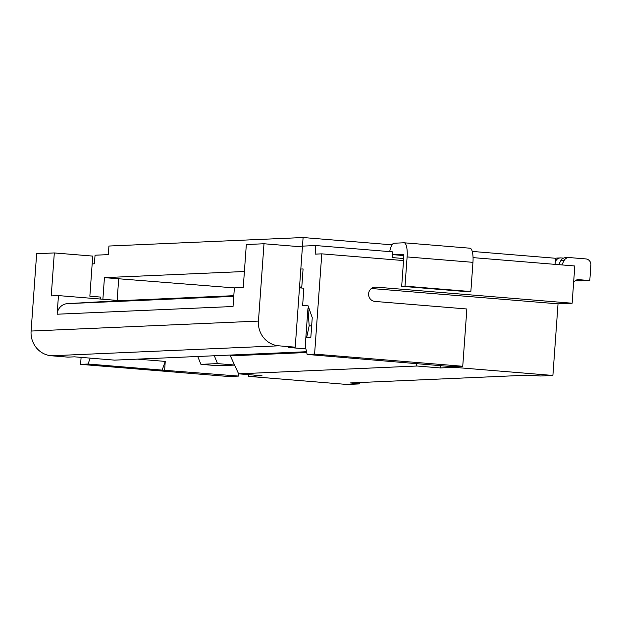 <?xml version="1.0" encoding="UTF-8"?>
<svg xmlns="http://www.w3.org/2000/svg" width="622" height="622" viewBox="0 0 622 622"><rect width="100%" height="100%" fill="white"/><g stroke="black" fill="none" stroke-linecap="round" stroke-linejoin="round"><path stroke-width="0.93" d="M102.887 299.236L104.434 277.645L234.37 287.9M117.146 300.41L118.724 278.399M100.686 299.058L100.826 297.098L89.856 296.196L92.725 256.093L54.316 252.936L36.644 253.714L31.1 331.052L258.457 321.092A22.991 22.011 -92.5 0 0 278.765 345.816L295.225 347.169L302.409 246.911L264 243.754L258.457 321.092M306.529 351.718L114.565 360.13L74.508 356.834L67.868 357.129L51.408 355.776A22.991 22.011 -92.5 0 1 31.1 331.052M90.174 358.124L88.067 364.025L162.14 370.113L165.25 361.405L137.439 359.127M238.871 373.853L238.708 376.085L162.14 370.113M164.636 370.004L165.25 361.405M234.587 365.083L219.69 365.736A20.114 19.259 -92.5 0 1 217.373 365.689L200.914 364.337L197.742 356.484M234.548 365.005A20.114 19.259 -92.5 0 1 233.973 364.966L217.513 363.613L214.341 355.753M217.513 363.613L200.914 364.337M88.067 364.025L80.596 364.352L228.748 376.528L238.708 376.085M92.165 263.899L94.427 263.806L95.042 255.207L108.314 254.631L108.936 246.032L303.101 237.526L392.047 244.835M454.177 366.646L454.13 367.345L440.438 367.944L417.02 366.016L238.615 373.83L262.033 375.758L248.341 376.357L347.115 384.474L359.555 383.922L359.656 382.538M248.341 376.357L248.466 374.646M233.81 295.683L120.186 300.659L58.46 295.59L51.237 295.909L54.316 252.936M264 243.754L246.328 244.524L243.249 287.496L234.37 287.885L233.032 306.506L57.123 314.219L58.46 295.59M57.123 314.219A11.491 11.002 -92.5 0 1 67.464 303.637L233.763 296.352M120.186 300.659L67.464 303.637M234.097 354.89L234.035 355.706L230.801 355.846L230.855 355.03M80.596 364.352L81.101 357.378M230.816 355.038L230.342 355.862L238.615 373.83M454.13 367.345L552.896 375.455L540.448 375.999L527.775 375.175L350.24 382.95L359.555 383.922M573.616 282.543A5.746 5.505 -92.5 0 1 578.818 279.667L589.788 280.569L590.9 265.096A5.746 5.505 -92.5 0 0 585.823 258.915L569.363 257.57A5.746 5.505 -92.5 0 0 564.123 260.525L560.803 260.672L558.712 264.661M560.803 260.672A5.746 5.505 -92.5 0 1 565.382 257.702L568.702 257.555M576.734 279.916L589.788 280.569M301.717 288.025L303.077 268.945L300.823 269.038M244.392 271.511L104.434 277.645M299.532 287.069L301.787 286.967M564.123 260.525L561.822 264.918M305.9 348.88L288.585 347.457L295.225 347.169M299.477 287.846L303.87 288.204L302.642 305.394L308.131 305.845L312.244 317.655L310.806 337.707L306.576 337.894L309.181 325.788L307.921 308.706L308.971 308.792M307.921 308.706L305.254 345.949L307.128 354.431L314.592 354.105L321.784 253.846L315.144 254.134L315.758 245.542L302.486 246.125L303.101 237.526M321.784 253.846L403.538 260.564M314.592 354.105L462.745 366.272L466.858 308.986L374.942 301.429A7.184 6.881 -92.5 0 1 375.144 287.092A7.184 6.881 -92.5 0 1 375.968 287.107L374.32 287.185M552.896 375.455L558.027 303.839L572.139 303.225L375.968 287.107M572.139 303.225L574.806 265.983L473.054 257.625M462.745 366.272L452.793 366.708L307.128 354.431M371.334 288.507L558.027 303.839M242.393 354.524L242.331 355.341L239.097 355.481L239.159 354.672M239.097 355.481L234.035 355.706M250.689 354.167L250.635 354.975L242.331 355.341M247.393 355.115L247.455 354.307M258.985 353.801L258.931 354.61L250.635 354.975M267.289 353.436L267.227 354.252L258.931 354.61M263.992 354.392L264.047 353.576M283.881 352.713L283.826 353.521L267.227 354.252M272.288 354.027L272.35 353.218M306.708 352.518L283.826 353.521M288.888 353.304L288.942 352.487M417.02 366.016L415.939 363.683M305.48 352.573L305.542 351.764M300.48 351.982L300.418 352.798M297.184 352.938L297.238 352.122M292.177 352.347L292.122 353.156M280.584 353.661L280.646 352.853M275.585 353.071L275.523 353.887M255.696 354.758L255.751 353.941M555.073 264.366L555.508 258.262L472.253 251.428M315.758 245.542L392.583 251.856L392.171 257.578A2.877 0.824 94.7 0 1 393.205 254.678L403.165 254.242A2.877 0.824 94.7 0 1 403.188 254.242A2.877 0.824 94.7 0 1 403.787 257.073L401.688 286.291L467.534 291.702L470.854 291.555L472.953 262.336A14.368 4.121 94.7 0 0 469.975 248.201A14.368 4.121 94.7 0 0 469.828 248.194M389.683 251.615A14.368 4.121 94.7 0 1 394.021 243.225L403.981 242.782A14.368 4.121 94.7 0 1 404.129 242.79A14.368 4.121 94.7 0 1 407.107 256.925L472.953 262.336M407.107 256.925L405.008 286.143L401.688 286.291M405.008 286.143L470.854 291.555M440.438 367.944L440.594 365.705M311.645 325.99L309.181 325.788M563.509 258.13L561.067 257.928A5.746 5.505 -92.5 0 0 555.819 260.89L555.236 262.01M555.5 258.379A5.746 5.505 -92.5 0 1 557.087 258.06L560.399 257.92M575.591 280.444L581.492 280.934L575.062 280.817M581.492 280.934L581.539 280.304M233.973 364.966L217.373 365.689M578.818 279.667L577.496 279.721M393.205 254.678L403.764 255.549M392.171 257.578L403.678 258.527M51.408 355.776L278.765 345.816M555.819 260.89L555.314 260.913M404.129 242.79L469.975 248.201"/></g></svg>
